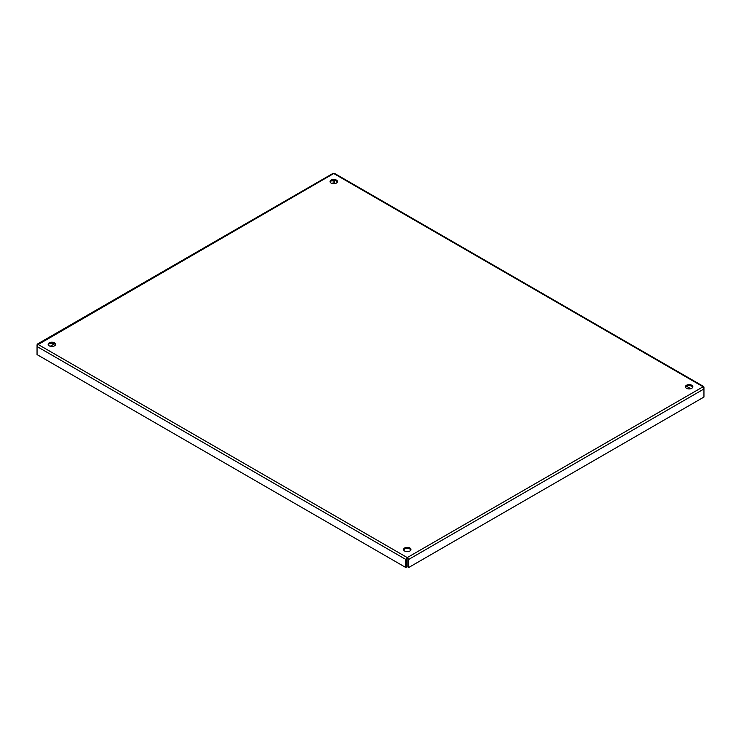 <?xml version="1.0" encoding="UTF-8"?>
<svg xmlns="http://www.w3.org/2000/svg" width="741" height="741" viewBox="0 0 741 741"><rect width="100%" height="100%" fill="white"/><g stroke="black" fill="none" stroke-linecap="round" stroke-linejoin="round"><path stroke-width="1.11" d="M404.632 551.026A3.714 2.14 180 0 1 403.539 549.516A3.714 2.14 180 0 1 407.254 547.367A3.714 2.14 180 0 1 410.959 549.516A3.714 2.14 180 0 1 408.671 551.489A3.714 2.14 180 0 1 404.632 551.026M410.857 550.017A3.714 2.14 0 0 0 407.254 548.377A3.714 2.14 0 0 0 403.65 550.017M686.509 388.284A3.714 2.14 180 0 1 685.425 386.765A3.714 2.14 180 0 1 689.13 384.625A3.714 2.14 180 0 1 692.844 386.765A3.714 2.14 180 0 1 690.556 388.747A3.714 2.14 180 0 1 686.509 388.284M692.742 387.274A3.714 2.14 0 0 0 689.13 385.635A3.714 2.14 0 0 0 685.527 387.274M331.125 183.101A3.714 2.14 180 0 1 330.041 181.591A3.714 2.14 180 0 1 333.746 179.442A3.714 2.14 180 0 1 337.461 181.591A3.714 2.14 180 0 1 335.164 183.564A3.714 2.14 180 0 1 331.125 183.101M337.35 182.091A3.714 2.14 0 0 0 333.746 180.452A3.714 2.14 0 0 0 330.143 182.091M49.239 345.843A3.714 2.14 180 0 1 48.156 344.333A3.714 2.14 180 0 1 51.87 342.194A3.714 2.14 180 0 1 55.575 344.333A3.714 2.14 180 0 1 53.287 346.306A3.714 2.14 180 0 1 49.239 345.843M55.473 344.834A3.714 2.14 0 0 0 51.87 343.203A3.714 2.14 0 0 0 48.258 344.834M405.762 567.486L406.633 566.976L406.633 558.909L407.254 557.584L405.762 559.409L405.762 567.486L37.05 354.606L37.05 346.538L37.893 344.333L37.05 344.815L37.05 345.991M406.633 558.909L405.762 559.409L37.05 346.538M703.95 388.432L703.95 387.256L703.107 386.765L703.95 388.979L703.95 397.046L408.745 567.486L408.745 559.409L407.254 557.584L703.107 386.765L333.746 173.514L334.737 173.533L703.774 386.589M407.254 558.594L407.874 558.909L407.874 566.976L408.745 567.486M407.874 558.909L408.745 559.409L703.95 388.979M703.635 387.432L703.107 386.765M334.367 180.489L334.367 182.953L335.349 183.518M686.509 386.265L690.732 388.701M37.226 344.157L332.765 173.533L333.746 173.514L37.365 345M50.268 346.26L54.491 343.824M332.144 183.518L333.126 182.953L333.126 180.489M37.893 344.333L407.254 557.584"/></g></svg>
